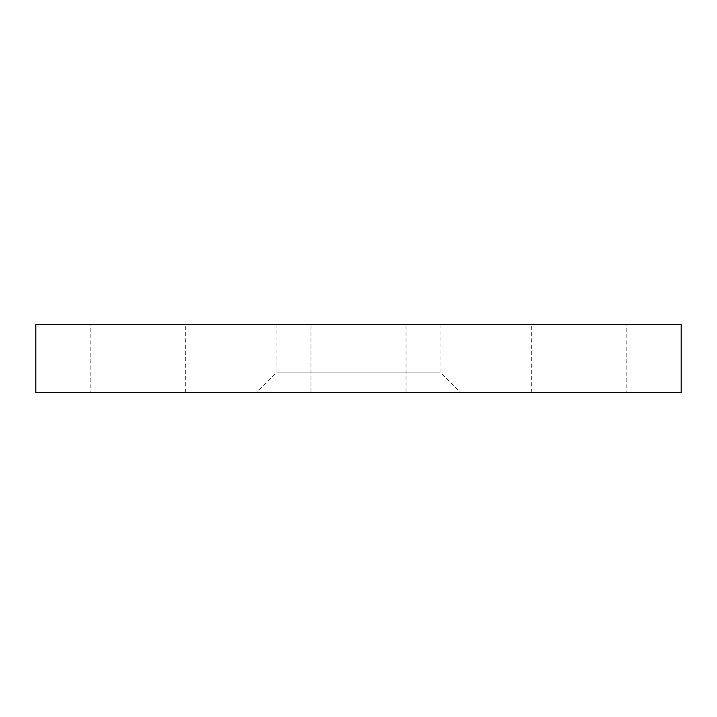 <?xml version="1.0" encoding="UTF-8"?>
<svg xmlns="http://www.w3.org/2000/svg" width="717" height="717" viewBox="0 0 717 717"><rect width="100%" height="100%" fill="white"/><g stroke="black" fill="none" stroke-linecap="round" stroke-linejoin="round"><path stroke-width="0.54" stroke-dasharray="3.58 2.69" d="M358.5 324.541L406.046 324.541L358.5 324.541M358.5 392.459L406.046 392.459L358.5 392.459M626.81 392.459L531.709 392.459L626.81 392.459L626.81 324.541L531.709 324.541L626.81 324.541M531.709 392.459L531.709 324.541M90.19 392.459L185.291 392.459L90.19 392.459L90.19 324.541L185.291 324.541L90.19 324.541M185.291 392.459L185.291 324.541M440.014 324.541L276.986 324.541L440.014 324.541L440.014 372.087L460.386 392.459L256.614 392.459L460.386 392.459M276.986 324.541L276.986 372.087L440.014 372.087L276.986 372.087L256.614 392.459M35.85 324.541L681.15 324.541M35.85 392.459L681.15 392.459M406.046 392.459L406.046 324.541L406.046 392.459M310.954 392.459L310.954 324.541L310.954 392.459"/><path stroke-width="1.08" d="M681.15 324.541L35.85 324.541L35.85 392.459L681.15 392.459L681.15 324.541"/></g></svg>
